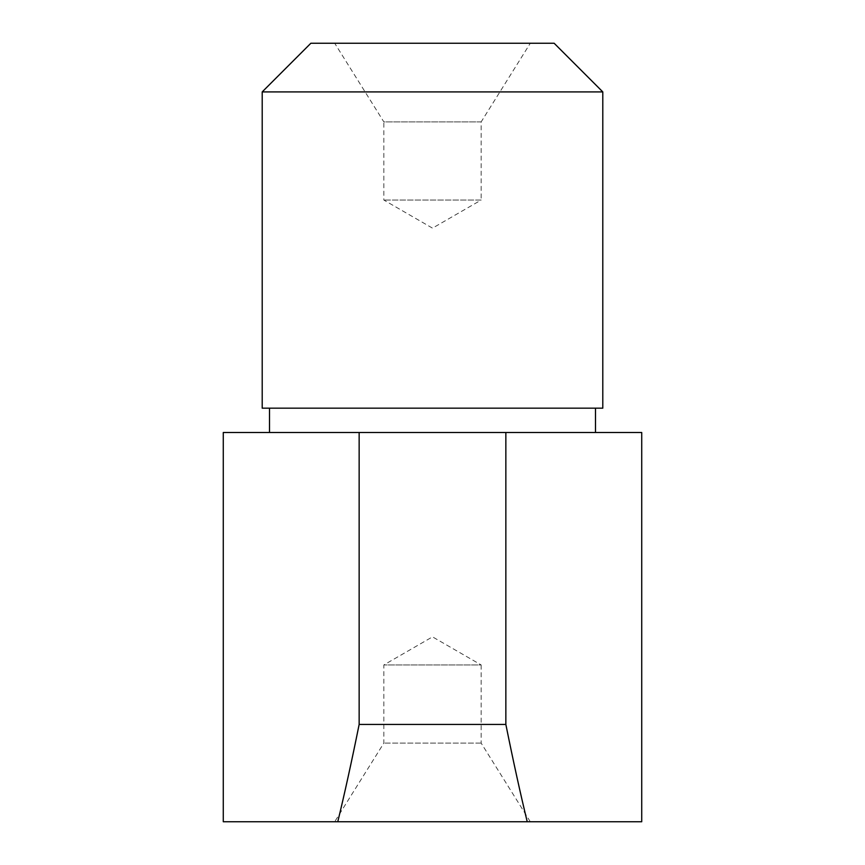<?xml version="1.0" encoding="UTF-8"?>
<svg xmlns="http://www.w3.org/2000/svg" width="865" height="865" viewBox="0 0 865 865"><rect width="100%" height="100%" fill="white"/><g stroke="black" fill="none" stroke-linecap="round" stroke-linejoin="round"><path stroke-width="0.65" stroke-dasharray="4.33 3.24" d="M530.299 821.75L481.156 743.1L481.156 664.947L383.844 664.947L481.156 664.947L432.5 636.856L383.844 664.947L383.844 743.1L334.701 821.75L530.299 821.75L334.701 821.75M481.156 743.1L383.844 743.1L481.156 743.1M269.502 408.172L595.498 408.172L269.502 408.172M269.502 432.5L595.498 432.5L269.502 432.5M262.203 91.906L602.797 91.906M262.203 408.172L602.797 408.172M310.859 43.25L554.141 43.25M481.156 121.9L383.844 121.9L383.844 200.053L432.5 228.144L481.156 200.053L383.844 200.053L481.156 200.053L481.156 121.9L530.299 43.25L334.701 43.25L383.844 121.9L481.156 121.9M223.278 821.75L337.772 821.75C344.486 794.157 351.623 761.719 359.148 724.438L359.148 432.5L223.278 432.5M641.722 432.5L505.852 432.5L505.852 724.438C513.378 761.719 520.514 794.157 527.228 821.75L641.722 821.75M337.772 821.75L527.228 821.75M359.148 724.438L505.852 724.438M359.148 432.5L505.852 432.5M334.701 43.25L530.299 43.25"/><path stroke-width="1.3" d="M269.502 408.172L269.502 432.5M595.498 432.5L595.498 408.172M262.203 91.906L262.203 408.172L602.797 408.172L602.797 91.906L554.141 43.25L310.859 43.25L262.203 91.906L602.797 91.906M223.278 821.75L223.278 432.5L359.148 432.5L359.148 724.438C351.623 761.719 344.486 794.157 337.772 821.75L223.278 821.75M527.228 821.75C520.514 794.157 513.378 761.719 505.852 724.438L505.852 432.5L641.722 432.5L641.722 821.75L337.772 821.75M505.852 432.5L359.148 432.5M505.852 724.438L359.148 724.438"/></g></svg>
